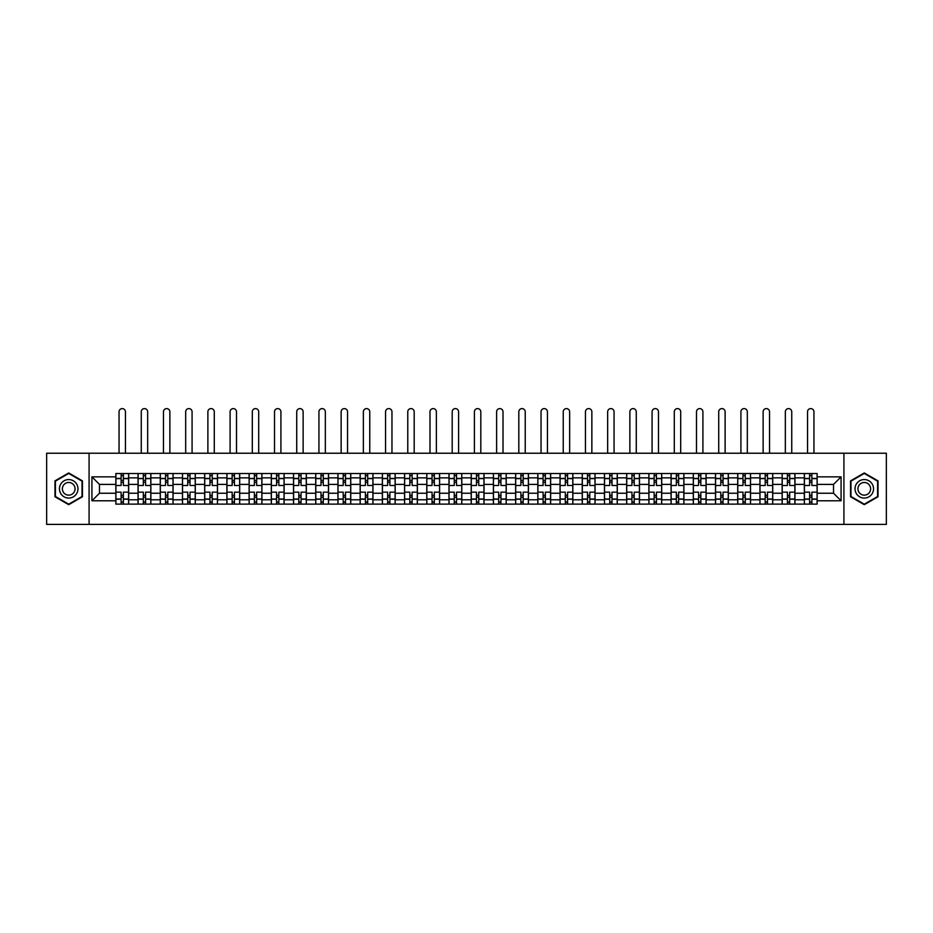 <?xml version="1.0" encoding="UTF-8"?>
<svg xmlns="http://www.w3.org/2000/svg" width="933" height="933" viewBox="0 0 933 933"><rect width="100%" height="100%" fill="white"/><g stroke="black" fill="none" stroke-linecap="round" stroke-linejoin="round"><path stroke-width="1.4" d="M843.922 524.404L886.35 524.404L886.35 453.228L46.65 453.228L46.65 524.404L843.922 524.404L843.922 453.228M138.049 504.123L138.049 477.859L128.661 477.859L128.661 504.123M128.661 477.859L128.661 473.509M138.049 477.859L138.049 473.509M150.866 473.509L150.866 504.123M160.266 504.123L160.266 473.509M173.072 473.509L173.072 504.123M182.471 504.123L182.471 473.509M195.289 473.509L195.289 504.123M204.677 504.123L204.677 473.509M217.494 473.509L217.494 504.123M226.894 504.123L226.894 473.509M239.699 473.509L239.699 504.123M249.099 504.123L249.099 473.509M261.916 473.509L261.916 504.123M271.305 504.123L271.305 473.509M284.122 473.509L284.122 504.123M293.522 504.123L293.522 473.509M306.339 473.509L306.339 504.123M315.727 504.123L315.727 473.509M328.544 473.509L328.544 504.123M337.944 504.123L337.944 473.509M350.75 473.509L350.75 504.123M360.15 504.123L360.15 473.509M372.967 473.509L372.967 504.123M382.355 504.123L382.355 473.509M395.172 473.509L395.172 504.123M404.572 504.123L404.572 473.509M417.378 473.509L417.378 504.123M426.778 504.123L426.778 473.509M439.595 473.509L439.595 504.123M448.983 504.123L448.983 473.509M461.8 473.509L461.8 504.123M471.2 504.123L471.2 473.509M484.017 473.509L484.017 504.123M493.405 504.123L493.405 473.509M506.222 473.509L506.222 504.123M515.622 504.123L515.622 473.509M528.428 473.509L528.428 504.123M537.828 504.123L537.828 473.509M550.645 473.509L550.645 504.123M560.033 504.123L560.033 473.509M572.85 473.509L572.85 504.123M582.25 504.123L582.25 473.509M595.056 473.509L595.056 504.123M604.456 504.123L604.456 473.509M617.273 473.509L617.273 504.123M626.661 504.123L626.661 473.509M639.478 473.509L639.478 504.123M648.878 504.123L648.878 473.509M661.695 473.509L661.695 504.123M671.084 504.123L671.084 473.509M683.901 473.509L683.901 504.123M693.301 504.123L693.301 473.509M706.106 473.509L706.106 504.123M715.506 504.123L715.506 473.509M728.323 473.509L728.323 504.123M737.711 504.123L737.711 473.509M750.529 473.509L750.529 504.123M759.928 504.123L759.928 473.509M772.734 473.509L772.734 504.123M782.134 504.123L782.134 473.509M794.951 473.509L794.951 504.123M804.339 504.123L804.339 473.509M804.339 493.23L794.951 493.23M782.134 493.23L772.734 493.23M759.928 493.23L750.529 493.23M737.711 493.23L728.323 493.23M715.506 493.23L706.106 493.23M693.301 493.23L683.901 493.23M671.084 493.23L661.695 493.23M648.878 493.23L639.478 493.23M626.661 493.23L617.273 493.23M604.456 493.23L595.056 493.23M582.25 493.23L572.85 493.23M560.033 493.23L550.645 493.23M537.828 493.23L528.428 493.23M515.622 493.23L506.222 493.23M493.405 493.23L484.017 493.23M471.2 493.23L461.8 493.23M448.983 493.23L439.595 493.23M426.778 493.23L417.378 493.23M404.572 493.23L395.172 493.23M382.355 493.23L372.967 493.23M360.15 493.23L350.75 493.23M337.944 493.23L328.544 493.23M315.727 493.23L306.339 493.23M293.522 493.23L284.122 493.23M271.305 493.23L261.916 493.23M249.099 493.23L239.699 493.23M226.894 493.23L217.494 493.23M204.677 493.23L195.289 493.23M182.471 493.23L173.072 493.23M160.266 493.23L150.866 493.23M138.049 493.23L128.661 493.23M804.339 484.402L794.951 484.402M782.134 484.402L772.734 484.402M759.928 484.402L750.529 484.402M737.711 484.402L728.323 484.402M715.506 484.402L706.106 484.402M693.301 484.402L683.901 484.402M671.084 484.402L661.695 484.402M648.878 484.402L639.478 484.402M626.661 484.402L617.273 484.402M604.456 484.402L595.056 484.402M582.25 484.402L572.85 484.402M560.033 484.402L550.645 484.402M537.828 484.402L528.428 484.402M515.622 484.402L506.222 484.402M493.405 484.402L484.017 484.402M471.2 484.402L461.8 484.402M448.983 484.402L439.595 484.402M426.778 484.402L417.378 484.402M404.572 484.402L395.172 484.402M382.355 484.402L372.967 484.402M360.15 484.402L350.75 484.402M337.944 484.402L328.544 484.402M315.727 484.402L306.339 484.402M293.522 484.402L284.122 484.402M271.305 484.402L261.916 484.402M249.099 484.402L239.699 484.402M226.894 484.402L217.494 484.402M204.677 484.402L195.289 484.402M182.471 484.402L173.072 484.402M160.266 484.402L150.866 484.402M138.049 484.402L128.661 484.402M99.469 493.23L115.844 493.23L115.844 484.402L99.469 484.402L99.469 493.23L91.924 500.776L91.924 476.856L115.844 476.856L115.844 484.402M817.156 484.402L817.156 493.23L833.531 493.23L833.531 484.402L817.156 484.402L817.156 473.509L115.844 473.509L115.844 476.856M817.156 476.856L841.076 476.856L841.076 500.776L817.156 500.776L817.156 493.23M115.844 493.23L115.844 504.123L817.156 504.123L817.156 500.776M115.844 500.776L91.924 500.776M89.078 524.404L89.078 453.228M82.454 480.88L68.715 472.949L54.977 480.88L54.977 496.753L68.715 504.683L82.454 496.753L82.454 480.88M878.023 480.88L864.285 472.949L850.546 480.88L850.546 496.753L864.285 504.683L878.023 496.753L878.023 480.88M123.389 501.989L121.115 501.989M121.115 475.643L123.389 475.643M145.595 501.989L143.32 501.989M143.32 475.643L145.595 475.643M167.812 501.989L165.526 501.989M165.526 475.643L167.812 475.643M190.017 501.989L187.743 501.989M187.743 475.643L190.017 475.643M212.223 501.989L209.948 501.989M209.948 475.643L212.223 475.643M234.44 501.989L232.154 501.989M232.154 475.643L234.44 475.643M256.645 501.989L254.371 501.989M254.371 475.643L256.645 475.643M278.85 501.989L276.576 501.989M276.576 475.643L278.85 475.643M301.067 501.989L298.793 501.989M298.793 475.643L301.067 475.643M323.273 501.989L320.999 501.989M320.999 475.643L323.273 475.643M345.49 501.989L343.204 501.989M343.204 475.643L345.49 475.643M367.695 501.989L365.421 501.989M365.421 475.643L367.695 475.643M389.901 501.989L387.627 501.989M387.627 475.643L389.901 475.643M412.118 501.989L409.832 501.989M409.832 475.643L412.118 475.643M434.323 501.989L432.049 501.989M432.049 475.643L434.323 475.643M456.529 501.989L454.254 501.989M454.254 475.643L456.529 475.643M478.746 501.989L476.471 501.989M476.471 475.643L478.746 475.643M500.951 501.989L498.677 501.989M498.677 475.643L500.951 475.643M523.168 501.989L520.882 501.989M520.882 475.643L523.168 475.643M545.373 501.989L543.099 501.989M543.099 475.643L545.373 475.643M567.579 501.989L565.305 501.989M565.305 475.643L567.579 475.643M589.796 501.989L587.51 501.989M587.51 475.643L589.796 475.643M612.001 501.989L609.727 501.989M609.727 475.643L612.001 475.643M634.207 501.989L631.933 501.989M631.933 475.643L634.207 475.643M656.424 501.989L654.15 501.989M654.15 475.643L656.424 475.643M678.629 501.989L676.355 501.989M676.355 475.643L678.629 475.643M700.846 501.989L698.56 501.989M698.56 475.643L700.846 475.643M723.052 501.989L720.777 501.989M720.777 475.643L723.052 475.643M745.257 501.989L742.983 501.989M742.983 475.643L745.257 475.643M767.474 501.989L765.188 501.989M765.188 475.643L767.474 475.643M789.68 501.989L787.405 501.989M787.405 475.643L789.68 475.643M811.885 501.989L809.611 501.989M809.611 475.643L811.885 475.643M91.924 476.856L99.469 484.402M833.531 493.23L841.076 500.776M833.531 484.402L841.076 476.856M128.579 504.123L128.579 485.475L123.389 485.475L123.389 473.509M121.115 473.509L121.115 485.475L115.914 485.475L115.914 473.509M125.454 453.228L125.454 411.791A3.207 3.207 0 0 0 122.246 408.596A3.207 3.207 0 0 0 119.051 411.791L119.051 453.228M128.579 485.475L128.579 473.509M115.914 504.123L115.914 492.158L121.115 492.158L121.115 504.123M123.389 504.123L123.389 492.158L128.579 492.158M121.115 482.338L123.389 482.338M115.914 492.158L115.914 485.475M123.389 495.295L121.115 495.295M123.389 502.269L121.115 502.269M121.115 497.149L123.389 497.149M123.389 480.483L121.115 480.483M121.115 475.364L123.389 475.364M60.703 493.44A9.248 9.248 0 0 0 73.345 496.834A9.248 9.248 0 0 0 76.728 484.192A9.248 9.248 0 0 0 64.085 480.798A9.248 9.248 0 0 0 60.703 493.44M63.234 491.983A6.333 6.333 0 0 0 71.888 494.303A6.333 6.333 0 0 0 74.208 485.65A6.333 6.333 0 0 0 65.555 483.329A6.333 6.333 0 0 0 63.234 491.983M68.715 473.451L82.034 481.136L82.034 496.508L68.715 504.193L55.409 496.508L55.409 481.136L68.715 473.451M856.272 493.44A9.248 9.248 0 0 0 868.915 496.834A9.248 9.248 0 0 0 872.297 484.192A9.248 9.248 0 0 0 859.655 480.798A9.248 9.248 0 0 0 856.272 493.44M858.792 491.983A6.333 6.333 0 0 0 867.445 494.303A6.333 6.333 0 0 0 869.766 485.65A6.333 6.333 0 0 0 861.112 483.329A6.333 6.333 0 0 0 858.792 491.983M864.285 473.451L877.591 481.136L877.591 496.508L864.285 504.193L850.966 496.508L850.966 481.136L864.285 473.451M150.796 504.123L150.796 485.475L145.595 485.475L145.595 473.509M143.32 473.509L143.32 485.475L138.119 485.475L138.119 473.509M147.659 453.228L147.659 411.791A3.207 3.207 0 0 0 144.463 408.596A3.207 3.207 0 0 0 141.256 411.791L141.256 453.228M150.796 485.475L150.796 473.509M138.119 504.123L138.119 492.158L143.32 492.158L143.32 504.123M145.595 504.123L145.595 492.158L150.796 492.158M143.32 482.338L145.595 482.338M138.119 492.158L138.119 485.475M145.595 495.295L143.32 495.295M145.595 502.269L143.32 502.269M143.32 497.149L145.595 497.149M145.595 480.483L143.32 480.483M143.32 475.364L145.595 475.364M173.002 504.123L173.002 485.475L167.812 485.475L167.812 473.509M165.526 473.509L165.526 485.475L160.336 485.475L160.336 473.509M169.876 453.228L169.876 411.791A3.207 3.207 0 0 0 166.669 408.596A3.207 3.207 0 0 0 163.462 411.791L163.462 453.228M173.002 485.475L173.002 473.509M160.336 504.123L160.336 492.158L165.526 492.158L165.526 504.123M167.812 504.123L167.812 492.158L173.002 492.158M165.526 482.338L167.812 482.338M160.336 492.158L160.336 485.475M167.812 495.295L165.526 495.295M167.812 502.269L165.526 502.269M165.526 497.149L167.812 497.149M167.812 480.483L165.526 480.483M165.526 475.364L167.812 475.364M195.219 504.123L195.219 485.475L190.017 485.475L190.017 473.509M187.743 473.509L187.743 485.475L182.541 485.475L182.541 473.509M192.081 453.228L192.081 411.791A3.207 3.207 0 0 0 188.874 408.596A3.207 3.207 0 0 0 185.679 411.791L185.679 453.228M195.219 485.475L195.219 473.509M182.541 504.123L182.541 492.158L187.743 492.158L187.743 504.123M190.017 504.123L190.017 492.158L195.219 492.158M187.743 482.338L190.017 482.338M182.541 492.158L182.541 485.475M190.017 495.295L187.743 495.295M190.017 502.269L187.743 502.269M187.743 497.149L190.017 497.149M190.017 480.483L187.743 480.483M187.743 475.364L190.017 475.364M217.424 504.123L217.424 485.475L212.223 485.475L212.223 473.509M209.948 473.509L209.948 485.475L204.747 485.475L204.747 473.509M214.287 453.228L214.287 411.791A3.207 3.207 0 0 0 211.091 408.596A3.207 3.207 0 0 0 207.884 411.791L207.884 453.228M217.424 485.475L217.424 473.509M204.747 504.123L204.747 492.158L209.948 492.158L209.948 504.123M212.223 504.123L212.223 492.158L217.424 492.158M209.948 482.338L212.223 482.338M204.747 492.158L204.747 485.475M212.223 495.295L209.948 495.295M212.223 502.269L209.948 502.269M209.948 497.149L212.223 497.149M212.223 480.483L209.948 480.483M209.948 475.364L212.223 475.364M239.629 504.123L239.629 485.475L234.44 485.475L234.44 473.509M232.154 473.509L232.154 485.475L226.964 485.475L226.964 473.509M236.504 453.228L236.504 411.791A3.207 3.207 0 0 0 233.297 408.596A3.207 3.207 0 0 0 230.089 411.791L230.089 453.228M239.629 485.475L239.629 473.509M226.964 504.123L226.964 492.158L232.154 492.158L232.154 504.123M234.44 504.123L234.44 492.158L239.629 492.158M232.154 482.338L234.44 482.338M226.964 492.158L226.964 485.475M234.44 495.295L232.154 495.295M234.44 502.269L232.154 502.269M232.154 497.149L234.44 497.149M234.44 480.483L232.154 480.483M232.154 475.364L234.44 475.364M261.846 504.123L261.846 485.475L256.645 485.475L256.645 473.509M254.371 473.509L254.371 485.475L249.169 485.475L249.169 473.509M258.709 453.228L258.709 411.791A3.207 3.207 0 0 0 255.502 408.596A3.207 3.207 0 0 0 252.307 411.791L252.307 453.228M261.846 485.475L261.846 473.509M249.169 504.123L249.169 492.158L254.371 492.158L254.371 504.123M256.645 504.123L256.645 492.158L261.846 492.158M254.371 482.338L256.645 482.338M249.169 492.158L249.169 485.475M256.645 495.295L254.371 495.295M256.645 502.269L254.371 502.269M254.371 497.149L256.645 497.149M256.645 480.483L254.371 480.483M254.371 475.364L256.645 475.364M284.052 504.123L284.052 485.475L278.85 485.475L278.85 473.509M276.576 473.509L276.576 485.475L271.386 485.475L271.386 473.509M280.915 453.228L280.915 411.791A3.207 3.207 0 0 0 277.719 408.596A3.207 3.207 0 0 0 274.512 411.791L274.512 453.228M284.052 485.475L284.052 473.509M271.386 504.123L271.386 492.158L276.576 492.158L276.576 504.123M278.85 504.123L278.85 492.158L284.052 492.158M276.576 482.338L278.85 482.338M271.386 492.158L271.386 485.475M278.85 495.295L276.576 495.295M278.85 502.269L276.576 502.269M276.576 497.149L278.85 497.149M278.85 480.483L276.576 480.483M276.576 475.364L278.85 475.364M306.257 504.123L306.257 485.475L301.067 485.475L301.067 473.509M298.793 473.509L298.793 485.475L293.592 485.475L293.592 473.509M303.132 453.228L303.132 411.791A3.207 3.207 0 0 0 299.925 408.596A3.207 3.207 0 0 0 296.729 411.791L296.729 453.228M306.257 485.475L306.257 473.509M293.592 504.123L293.592 492.158L298.793 492.158L298.793 504.123M301.067 504.123L301.067 492.158L306.257 492.158M298.793 482.338L301.067 482.338M293.592 492.158L293.592 485.475M301.067 495.295L298.793 495.295M301.067 502.269L298.793 502.269M298.793 497.149L301.067 497.149M301.067 480.483L298.793 480.483M298.793 475.364L301.067 475.364M328.474 504.123L328.474 485.475L323.273 485.475L323.273 473.509M320.999 473.509L320.999 485.475L315.797 485.475L315.797 473.509M325.337 453.228L325.337 411.791A3.207 3.207 0 0 0 322.142 408.596A3.207 3.207 0 0 0 318.934 411.791L318.934 453.228M328.474 485.475L328.474 473.509M315.797 504.123L315.797 492.158L320.999 492.158L320.999 504.123M323.273 504.123L323.273 492.158L328.474 492.158M320.999 482.338L323.273 482.338M315.797 492.158L315.797 485.475M323.273 495.295L320.999 495.295M323.273 502.269L320.999 502.269M320.999 497.149L323.273 497.149M323.273 480.483L320.999 480.483M320.999 475.364L323.273 475.364M350.68 504.123L350.68 485.475L345.49 485.475L345.49 473.509M343.204 473.509L343.204 485.475L338.014 485.475L338.014 473.509M347.554 453.228L347.554 411.791A3.207 3.207 0 0 0 344.347 408.596A3.207 3.207 0 0 0 341.14 411.791L341.14 453.228M350.68 485.475L350.68 473.509M338.014 504.123L338.014 492.158L343.204 492.158L343.204 504.123M345.49 504.123L345.49 492.158L350.68 492.158M343.204 482.338L345.49 482.338M338.014 492.158L338.014 485.475M345.49 495.295L343.204 495.295M345.49 502.269L343.204 502.269M343.204 497.149L345.49 497.149M345.49 480.483L343.204 480.483M343.204 475.364L345.49 475.364M372.897 504.123L372.897 485.475L367.695 485.475L367.695 473.509M365.421 473.509L365.421 485.475L360.22 485.475L360.22 473.509M369.76 453.228L369.76 411.791A3.207 3.207 0 0 0 366.552 408.596A3.207 3.207 0 0 0 363.357 411.791L363.357 453.228M372.897 485.475L372.897 473.509M360.22 504.123L360.22 492.158L365.421 492.158L365.421 504.123M367.695 504.123L367.695 492.158L372.897 492.158M365.421 482.338L367.695 482.338M360.22 492.158L360.22 485.475M367.695 495.295L365.421 495.295M367.695 502.269L365.421 502.269M365.421 497.149L367.695 497.149M367.695 480.483L365.421 480.483M365.421 475.364L367.695 475.364M395.102 504.123L395.102 485.475L389.901 485.475L389.901 473.509M387.627 473.509L387.627 485.475L382.425 485.475L382.425 473.509M391.965 453.228L391.965 411.791A3.207 3.207 0 0 0 388.769 408.596A3.207 3.207 0 0 0 385.562 411.791L385.562 453.228M395.102 485.475L395.102 473.509M382.425 504.123L382.425 492.158L387.627 492.158L387.627 504.123M389.901 504.123L389.901 492.158L395.102 492.158M387.627 482.338L389.901 482.338M382.425 492.158L382.425 485.475M389.901 495.295L387.627 495.295M389.901 502.269L387.627 502.269M387.627 497.149L389.901 497.149M389.901 480.483L387.627 480.483M387.627 475.364L389.901 475.364M417.308 504.123L417.308 485.475L412.118 485.475L412.118 473.509M409.832 473.509L409.832 485.475L404.642 485.475L404.642 473.509M414.182 453.228L414.182 411.791A3.207 3.207 0 0 0 410.975 408.596A3.207 3.207 0 0 0 407.768 411.791L407.768 453.228M417.308 485.475L417.308 473.509M404.642 504.123L404.642 492.158L409.832 492.158L409.832 504.123M412.118 504.123L412.118 492.158L417.308 492.158M409.832 482.338L412.118 482.338M404.642 492.158L404.642 485.475M412.118 495.295L409.832 495.295M412.118 502.269L409.832 502.269M409.832 497.149L412.118 497.149M412.118 480.483L409.832 480.483M409.832 475.364L412.118 475.364M439.525 504.123L439.525 485.475L434.323 485.475L434.323 473.509M432.049 473.509L432.049 485.475L426.848 485.475L426.848 473.509M436.387 453.228L436.387 411.791A3.207 3.207 0 0 0 433.18 408.596A3.207 3.207 0 0 0 429.985 411.791L429.985 453.228M439.525 485.475L439.525 473.509M426.848 504.123L426.848 492.158L432.049 492.158L432.049 504.123M434.323 504.123L434.323 492.158L439.525 492.158M432.049 482.338L434.323 482.338M426.848 492.158L426.848 485.475M434.323 495.295L432.049 495.295M434.323 502.269L432.049 502.269M432.049 497.149L434.323 497.149M434.323 480.483L432.049 480.483M432.049 475.364L434.323 475.364M461.73 504.123L461.73 485.475L456.529 485.475L456.529 473.509M454.254 473.509L454.254 485.475L449.065 485.475L449.065 473.509M458.593 453.228L458.593 411.791A3.207 3.207 0 0 0 455.397 408.596A3.207 3.207 0 0 0 452.19 411.791L452.19 453.228M461.73 485.475L461.73 473.509M449.065 504.123L449.065 492.158L454.254 492.158L454.254 504.123M456.529 504.123L456.529 492.158L461.73 492.158M454.254 482.338L456.529 482.338M449.065 492.158L449.065 485.475M456.529 495.295L454.254 495.295M456.529 502.269L454.254 502.269M454.254 497.149L456.529 497.149M456.529 480.483L454.254 480.483M454.254 475.364L456.529 475.364M483.935 504.123L483.935 485.475L478.746 485.475L478.746 473.509M476.471 473.509L476.471 485.475L471.27 485.475L471.27 473.509M480.81 453.228L480.81 411.791A3.207 3.207 0 0 0 477.603 408.596A3.207 3.207 0 0 0 474.407 411.791L474.407 453.228M483.935 485.475L483.935 473.509M471.27 504.123L471.27 492.158L476.471 492.158L476.471 504.123M478.746 504.123L478.746 492.158L483.935 492.158M476.471 482.338L478.746 482.338M471.27 492.158L471.27 485.475M478.746 495.295L476.471 495.295M478.746 502.269L476.471 502.269M476.471 497.149L478.746 497.149M478.746 480.483L476.471 480.483M476.471 475.364L478.746 475.364M506.153 504.123L506.153 485.475L500.951 485.475L500.951 473.509M498.677 473.509L498.677 485.475L493.475 485.475L493.475 473.509M503.015 453.228L503.015 411.791A3.207 3.207 0 0 0 499.82 408.596A3.207 3.207 0 0 0 496.613 411.791L496.613 453.228M506.153 485.475L506.153 473.509M493.475 504.123L493.475 492.158L498.677 492.158L498.677 504.123M500.951 504.123L500.951 492.158L506.153 492.158M498.677 482.338L500.951 482.338M493.475 492.158L493.475 485.475M500.951 495.295L498.677 495.295M500.951 502.269L498.677 502.269M498.677 497.149L500.951 497.149M500.951 480.483L498.677 480.483M498.677 475.364L500.951 475.364M528.358 504.123L528.358 485.475L523.168 485.475L523.168 473.509M520.882 473.509L520.882 485.475L515.692 485.475L515.692 473.509M525.232 453.228L525.232 411.791A3.207 3.207 0 0 0 522.025 408.596A3.207 3.207 0 0 0 518.818 411.791L518.818 453.228M528.358 485.475L528.358 473.509M515.692 504.123L515.692 492.158L520.882 492.158L520.882 504.123M523.168 504.123L523.168 492.158L528.358 492.158M520.882 482.338L523.168 482.338M515.692 492.158L515.692 485.475M523.168 495.295L520.882 495.295M523.168 502.269L520.882 502.269M520.882 497.149L523.168 497.149M523.168 480.483L520.882 480.483M520.882 475.364L523.168 475.364M550.575 504.123L550.575 485.475L545.373 485.475L545.373 473.509M543.099 473.509L543.099 485.475L537.898 485.475L537.898 473.509M547.438 453.228L547.438 411.791A3.207 3.207 0 0 0 544.231 408.596A3.207 3.207 0 0 0 541.035 411.791L541.035 453.228M550.575 485.475L550.575 473.509M537.898 504.123L537.898 492.158L543.099 492.158L543.099 504.123M545.373 504.123L545.373 492.158L550.575 492.158M543.099 482.338L545.373 482.338M537.898 492.158L537.898 485.475M545.373 495.295L543.099 495.295M545.373 502.269L543.099 502.269M543.099 497.149L545.373 497.149M545.373 480.483L543.099 480.483M543.099 475.364L545.373 475.364M572.78 504.123L572.78 485.475L567.579 485.475L567.579 473.509M565.305 473.509L565.305 485.475L560.103 485.475L560.103 473.509M569.643 453.228L569.643 411.791A3.207 3.207 0 0 0 566.448 408.596A3.207 3.207 0 0 0 563.24 411.791L563.24 453.228M572.78 485.475L572.78 473.509M560.103 504.123L560.103 492.158L565.305 492.158L565.305 504.123M567.579 504.123L567.579 492.158L572.78 492.158M565.305 482.338L567.579 482.338M560.103 492.158L560.103 485.475M567.579 495.295L565.305 495.295M567.579 502.269L565.305 502.269M565.305 497.149L567.579 497.149M567.579 480.483L565.305 480.483M565.305 475.364L567.579 475.364M594.986 504.123L594.986 485.475L589.796 485.475L589.796 473.509M587.51 473.509L587.51 485.475L582.32 485.475L582.32 473.509M591.86 453.228L591.86 411.791A3.207 3.207 0 0 0 588.653 408.596A3.207 3.207 0 0 0 585.446 411.791L585.446 453.228M594.986 485.475L594.986 473.509M582.32 504.123L582.32 492.158L587.51 492.158L587.51 504.123M589.796 504.123L589.796 492.158L594.986 492.158M587.51 482.338L589.796 482.338M582.32 492.158L582.32 485.475M589.796 495.295L587.51 495.295M589.796 502.269L587.51 502.269M587.51 497.149L589.796 497.149M589.796 480.483L587.51 480.483M587.51 475.364L589.796 475.364M617.203 504.123L617.203 485.475L612.001 485.475L612.001 473.509M609.727 473.509L609.727 485.475L604.526 485.475L604.526 473.509M614.066 453.228L614.066 411.791A3.207 3.207 0 0 0 610.858 408.596A3.207 3.207 0 0 0 607.663 411.791L607.663 453.228M617.203 485.475L617.203 473.509M604.526 504.123L604.526 492.158L609.727 492.158L609.727 504.123M612.001 504.123L612.001 492.158L617.203 492.158M609.727 482.338L612.001 482.338M604.526 492.158L604.526 485.475M612.001 495.295L609.727 495.295M612.001 502.269L609.727 502.269M609.727 497.149L612.001 497.149M612.001 480.483L609.727 480.483M609.727 475.364L612.001 475.364M639.408 504.123L639.408 485.475L634.207 485.475L634.207 473.509M631.933 473.509L631.933 485.475L626.743 485.475L626.743 473.509M636.271 453.228L636.271 411.791A3.207 3.207 0 0 0 633.075 408.596A3.207 3.207 0 0 0 629.868 411.791L629.868 453.228M639.408 485.475L639.408 473.509M626.743 504.123L626.743 492.158L631.933 492.158L631.933 504.123M634.207 504.123L634.207 492.158L639.408 492.158M631.933 482.338L634.207 482.338M626.743 492.158L626.743 485.475M634.207 495.295L631.933 495.295M634.207 502.269L631.933 502.269M631.933 497.149L634.207 497.149M634.207 480.483L631.933 480.483M631.933 475.364L634.207 475.364M661.614 504.123L661.614 485.475L656.424 485.475L656.424 473.509M654.15 473.509L654.15 485.475L648.948 485.475L648.948 473.509M658.488 453.228L658.488 411.791A3.207 3.207 0 0 0 655.281 408.596A3.207 3.207 0 0 0 652.085 411.791L652.085 453.228M661.614 485.475L661.614 473.509M648.948 504.123L648.948 492.158L654.15 492.158L654.15 504.123M656.424 504.123L656.424 492.158L661.614 492.158M654.15 482.338L656.424 482.338M648.948 492.158L648.948 485.475M656.424 495.295L654.15 495.295M656.424 502.269L654.15 502.269M654.15 497.149L656.424 497.149M656.424 480.483L654.15 480.483M654.15 475.364L656.424 475.364M683.831 504.123L683.831 485.475L678.629 485.475L678.629 473.509M676.355 473.509L676.355 485.475L671.154 485.475L671.154 473.509M680.693 453.228L680.693 411.791A3.207 3.207 0 0 0 677.498 408.596A3.207 3.207 0 0 0 674.291 411.791L674.291 453.228M683.831 485.475L683.831 473.509M671.154 504.123L671.154 492.158L676.355 492.158L676.355 504.123M678.629 504.123L678.629 492.158L683.831 492.158M676.355 482.338L678.629 482.338M671.154 492.158L671.154 485.475M678.629 495.295L676.355 495.295M678.629 502.269L676.355 502.269M676.355 497.149L678.629 497.149M678.629 480.483L676.355 480.483M676.355 475.364L678.629 475.364M706.036 504.123L706.036 485.475L700.846 485.475L700.846 473.509M698.56 473.509L698.56 485.475L693.371 485.475L693.371 473.509M702.911 453.228L702.911 411.791A3.207 3.207 0 0 0 699.703 408.596A3.207 3.207 0 0 0 696.496 411.791L696.496 453.228M706.036 485.475L706.036 473.509M693.371 504.123L693.371 492.158L698.56 492.158L698.56 504.123M700.846 504.123L700.846 492.158L706.036 492.158M698.56 482.338L700.846 482.338M693.371 492.158L693.371 485.475M700.846 495.295L698.56 495.295M700.846 502.269L698.56 502.269M698.56 497.149L700.846 497.149M700.846 480.483L698.56 480.483M698.56 475.364L700.846 475.364M728.253 504.123L728.253 485.475L723.052 485.475L723.052 473.509M720.777 473.509L720.777 485.475L715.576 485.475L715.576 473.509M725.116 453.228L725.116 411.791A3.207 3.207 0 0 0 721.909 408.596A3.207 3.207 0 0 0 718.713 411.791L718.713 453.228M728.253 485.475L728.253 473.509M715.576 504.123L715.576 492.158L720.777 492.158L720.777 504.123M723.052 504.123L723.052 492.158L728.253 492.158M720.777 482.338L723.052 482.338M715.576 492.158L715.576 485.475M723.052 495.295L720.777 495.295M723.052 502.269L720.777 502.269M720.777 497.149L723.052 497.149M723.052 480.483L720.777 480.483M720.777 475.364L723.052 475.364M750.459 504.123L750.459 485.475L745.257 485.475L745.257 473.509M742.983 473.509L742.983 485.475L737.781 485.475L737.781 473.509M747.321 453.228L747.321 411.791A3.207 3.207 0 0 0 744.126 408.596A3.207 3.207 0 0 0 740.919 411.791L740.919 453.228M750.459 485.475L750.459 473.509M737.781 504.123L737.781 492.158L742.983 492.158L742.983 504.123M745.257 504.123L745.257 492.158L750.459 492.158M742.983 482.338L745.257 482.338M737.781 492.158L737.781 485.475M745.257 495.295L742.983 495.295M745.257 502.269L742.983 502.269M742.983 497.149L745.257 497.149M745.257 480.483L742.983 480.483M742.983 475.364L745.257 475.364M772.664 504.123L772.664 485.475L767.474 485.475L767.474 473.509M765.188 473.509L765.188 485.475L759.998 485.475L759.998 473.509M769.538 453.228L769.538 411.791A3.207 3.207 0 0 0 766.331 408.596A3.207 3.207 0 0 0 763.124 411.791L763.124 453.228M772.664 485.475L772.664 473.509M759.998 504.123L759.998 492.158L765.188 492.158L765.188 504.123M767.474 504.123L767.474 492.158L772.664 492.158M765.188 482.338L767.474 482.338M759.998 492.158L759.998 485.475M767.474 495.295L765.188 495.295M767.474 502.269L765.188 502.269M765.188 497.149L767.474 497.149M767.474 480.483L765.188 480.483M765.188 475.364L767.474 475.364M794.881 504.123L794.881 485.475L789.68 485.475L789.68 473.509M787.405 473.509L787.405 485.475L782.204 485.475L782.204 473.509M791.744 453.228L791.744 411.791A3.207 3.207 0 0 0 788.537 408.596A3.207 3.207 0 0 0 785.341 411.791L785.341 453.228M794.881 485.475L794.881 473.509M782.204 504.123L782.204 492.158L787.405 492.158L787.405 504.123M789.68 504.123L789.68 492.158L794.881 492.158M787.405 482.338L789.68 482.338M782.204 492.158L782.204 485.475M789.68 495.295L787.405 495.295M789.68 502.269L787.405 502.269M787.405 497.149L789.68 497.149M789.68 480.483L787.405 480.483M787.405 475.364L789.68 475.364M817.086 504.123L817.086 485.475L811.885 485.475L811.885 473.509M809.611 473.509L809.611 485.475L804.421 485.475L804.421 473.509M813.949 453.228L813.949 411.791A3.207 3.207 0 0 0 810.754 408.596A3.207 3.207 0 0 0 807.546 411.791L807.546 453.228M817.086 485.475L817.086 473.509M804.421 504.123L804.421 492.158L809.611 492.158L809.611 504.123M811.885 504.123L811.885 492.158L817.086 492.158M809.611 482.338L811.885 482.338M804.421 492.158L804.421 485.475M811.885 495.295L809.611 495.295M811.885 502.269L809.611 502.269M809.611 497.149L811.885 497.149M811.885 480.483L809.611 480.483M809.611 475.364L811.885 475.364M782.134 477.859L772.734 477.859M759.928 477.859L750.529 477.859M737.711 477.859L728.323 477.859M715.506 477.859L706.106 477.859M693.301 477.859L683.901 477.859M671.084 477.859L661.695 477.859M648.878 477.859L639.478 477.859M626.661 477.859L617.273 477.859M604.456 477.859L595.056 477.859M582.25 477.859L572.85 477.859M560.033 477.859L550.645 477.859M537.828 477.859L528.428 477.859M515.622 477.859L506.222 477.859M493.405 477.859L484.017 477.859M471.2 477.859L461.8 477.859M448.983 477.859L439.595 477.859M426.778 477.859L417.378 477.859M404.572 477.859L395.172 477.859M382.355 477.859L372.967 477.859M360.15 477.859L350.75 477.859M337.944 477.859L328.544 477.859M315.727 477.859L306.339 477.859M293.522 477.859L284.122 477.859M271.305 477.859L261.916 477.859M249.099 477.859L239.699 477.859M226.894 477.859L217.494 477.859M204.677 477.859L195.289 477.859M182.471 477.859L173.072 477.859M160.266 477.859L150.866 477.859M804.339 477.859L794.951 477.859M782.134 499.785L772.734 499.785M759.928 499.785L750.529 499.785M737.711 499.785L728.323 499.785M715.506 499.785L706.106 499.785M693.301 499.785L683.901 499.785M671.084 499.785L661.695 499.785M648.878 499.785L639.478 499.785M626.661 499.785L617.273 499.785M604.456 499.785L595.056 499.785M582.25 499.785L572.85 499.785M560.033 499.785L550.645 499.785M537.828 499.785L528.428 499.785M515.622 499.785L506.222 499.785M493.405 499.785L484.017 499.785M471.2 499.785L461.8 499.785M448.983 499.785L439.595 499.785M426.778 499.785L417.378 499.785M404.572 499.785L395.172 499.785M382.355 499.785L372.967 499.785M360.15 499.785L350.75 499.785M337.944 499.785L328.544 499.785M315.727 499.785L306.339 499.785M293.522 499.785L284.122 499.785M271.305 499.785L261.916 499.785M249.099 499.785L239.699 499.785M226.894 499.785L217.494 499.785M204.677 499.785L195.289 499.785M182.471 499.785L173.072 499.785M160.266 499.785L150.866 499.785M138.049 499.785L128.661 499.785M804.339 499.785L794.951 499.785M128.579 478.419L123.389 478.419M121.115 478.419L115.914 478.419M121.115 478.617L115.914 478.617M121.115 499.015L115.914 499.015M121.115 499.213L115.914 499.213M128.579 499.213L123.389 499.213M128.579 478.617L123.389 478.617M128.579 499.015L123.389 499.015M150.796 478.419L145.595 478.419M143.32 478.419L138.119 478.419M143.32 478.617L138.119 478.617M143.32 499.015L138.119 499.015M143.32 499.213L138.119 499.213M150.796 499.213L145.595 499.213M150.796 478.617L145.595 478.617M150.796 499.015L145.595 499.015M173.002 478.419L167.812 478.419M165.526 478.419L160.336 478.419M165.526 478.617L160.336 478.617M165.526 499.015L160.336 499.015M165.526 499.213L160.336 499.213M173.002 499.213L167.812 499.213M173.002 478.617L167.812 478.617M173.002 499.015L167.812 499.015M195.219 478.419L190.017 478.419M187.743 478.419L182.541 478.419M187.743 478.617L182.541 478.617M187.743 499.015L182.541 499.015M187.743 499.213L182.541 499.213M195.219 499.213L190.017 499.213M195.219 478.617L190.017 478.617M195.219 499.015L190.017 499.015M217.424 478.419L212.223 478.419M209.948 478.419L204.747 478.419M209.948 478.617L204.747 478.617M209.948 499.015L204.747 499.015M209.948 499.213L204.747 499.213M217.424 499.213L212.223 499.213M217.424 478.617L212.223 478.617M217.424 499.015L212.223 499.015M239.629 478.419L234.44 478.419M232.154 478.419L226.964 478.419M232.154 478.617L226.964 478.617M232.154 499.015L226.964 499.015M232.154 499.213L226.964 499.213M239.629 499.213L234.44 499.213M239.629 478.617L234.44 478.617M239.629 499.015L234.44 499.015M261.846 478.419L256.645 478.419M254.371 478.419L249.169 478.419M254.371 478.617L249.169 478.617M254.371 499.015L249.169 499.015M254.371 499.213L249.169 499.213M261.846 499.213L256.645 499.213M261.846 478.617L256.645 478.617M261.846 499.015L256.645 499.015M284.052 478.419L278.85 478.419M276.576 478.419L271.386 478.419M276.576 478.617L271.386 478.617M276.576 499.015L271.386 499.015M276.576 499.213L271.386 499.213M284.052 499.213L278.85 499.213M284.052 478.617L278.85 478.617M284.052 499.015L278.85 499.015M306.257 478.419L301.067 478.419M298.793 478.419L293.592 478.419M298.793 478.617L293.592 478.617M298.793 499.015L293.592 499.015M298.793 499.213L293.592 499.213M306.257 499.213L301.067 499.213M306.257 478.617L301.067 478.617M306.257 499.015L301.067 499.015M328.474 478.419L323.273 478.419M320.999 478.419L315.797 478.419M320.999 478.617L315.797 478.617M320.999 499.015L315.797 499.015M320.999 499.213L315.797 499.213M328.474 499.213L323.273 499.213M328.474 478.617L323.273 478.617M328.474 499.015L323.273 499.015M350.68 478.419L345.49 478.419M343.204 478.419L338.014 478.419M343.204 478.617L338.014 478.617M343.204 499.015L338.014 499.015M343.204 499.213L338.014 499.213M350.68 499.213L345.49 499.213M350.68 478.617L345.49 478.617M350.68 499.015L345.49 499.015M372.897 478.419L367.695 478.419M365.421 478.419L360.22 478.419M365.421 478.617L360.22 478.617M365.421 499.015L360.22 499.015M365.421 499.213L360.22 499.213M372.897 499.213L367.695 499.213M372.897 478.617L367.695 478.617M372.897 499.015L367.695 499.015M395.102 478.419L389.901 478.419M387.627 478.419L382.425 478.419M387.627 478.617L382.425 478.617M387.627 499.015L382.425 499.015M387.627 499.213L382.425 499.213M395.102 499.213L389.901 499.213M395.102 478.617L389.901 478.617M395.102 499.015L389.901 499.015M417.308 478.419L412.118 478.419M409.832 478.419L404.642 478.419M409.832 478.617L404.642 478.617M409.832 499.015L404.642 499.015M409.832 499.213L404.642 499.213M417.308 499.213L412.118 499.213M417.308 478.617L412.118 478.617M417.308 499.015L412.118 499.015M439.525 478.419L434.323 478.419M432.049 478.419L426.848 478.419M432.049 478.617L426.848 478.617M432.049 499.015L426.848 499.015M432.049 499.213L426.848 499.213M439.525 499.213L434.323 499.213M439.525 478.617L434.323 478.617M439.525 499.015L434.323 499.015M461.73 478.419L456.529 478.419M454.254 478.419L449.065 478.419M454.254 478.617L449.065 478.617M454.254 499.015L449.065 499.015M454.254 499.213L449.065 499.213M461.73 499.213L456.529 499.213M461.73 478.617L456.529 478.617M461.73 499.015L456.529 499.015M483.935 478.419L478.746 478.419M476.471 478.419L471.27 478.419M476.471 478.617L471.27 478.617M476.471 499.015L471.27 499.015M476.471 499.213L471.27 499.213M483.935 499.213L478.746 499.213M483.935 478.617L478.746 478.617M483.935 499.015L478.746 499.015M506.153 478.419L500.951 478.419M498.677 478.419L493.475 478.419M498.677 478.617L493.475 478.617M498.677 499.015L493.475 499.015M498.677 499.213L493.475 499.213M506.153 499.213L500.951 499.213M506.153 478.617L500.951 478.617M506.153 499.015L500.951 499.015M528.358 478.419L523.168 478.419M520.882 478.419L515.692 478.419M520.882 478.617L515.692 478.617M520.882 499.015L515.692 499.015M520.882 499.213L515.692 499.213M528.358 499.213L523.168 499.213M528.358 478.617L523.168 478.617M528.358 499.015L523.168 499.015M550.575 478.419L545.373 478.419M543.099 478.419L537.898 478.419M543.099 478.617L537.898 478.617M543.099 499.015L537.898 499.015M543.099 499.213L537.898 499.213M550.575 499.213L545.373 499.213M550.575 478.617L545.373 478.617M550.575 499.015L545.373 499.015M572.78 478.419L567.579 478.419M565.305 478.419L560.103 478.419M565.305 478.617L560.103 478.617M565.305 499.015L560.103 499.015M565.305 499.213L560.103 499.213M572.78 499.213L567.579 499.213M572.78 478.617L567.579 478.617M572.78 499.015L567.579 499.015M594.986 478.419L589.796 478.419M587.51 478.419L582.32 478.419M587.51 478.617L582.32 478.617M587.51 499.015L582.32 499.015M587.51 499.213L582.32 499.213M594.986 499.213L589.796 499.213M594.986 478.617L589.796 478.617M594.986 499.015L589.796 499.015M617.203 478.419L612.001 478.419M609.727 478.419L604.526 478.419M609.727 478.617L604.526 478.617M609.727 499.015L604.526 499.015M609.727 499.213L604.526 499.213M617.203 499.213L612.001 499.213M617.203 478.617L612.001 478.617M617.203 499.015L612.001 499.015M639.408 478.419L634.207 478.419M631.933 478.419L626.743 478.419M631.933 478.617L626.743 478.617M631.933 499.015L626.743 499.015M631.933 499.213L626.743 499.213M639.408 499.213L634.207 499.213M639.408 478.617L634.207 478.617M639.408 499.015L634.207 499.015M661.614 478.419L656.424 478.419M654.15 478.419L648.948 478.419M654.15 478.617L648.948 478.617M654.15 499.015L648.948 499.015M654.15 499.213L648.948 499.213M661.614 499.213L656.424 499.213M661.614 478.617L656.424 478.617M661.614 499.015L656.424 499.015M683.831 478.419L678.629 478.419M676.355 478.419L671.154 478.419M676.355 478.617L671.154 478.617M676.355 499.015L671.154 499.015M676.355 499.213L671.154 499.213M683.831 499.213L678.629 499.213M683.831 478.617L678.629 478.617M683.831 499.015L678.629 499.015M706.036 478.419L700.846 478.419M698.56 478.419L693.371 478.419M698.56 478.617L693.371 478.617M698.56 499.015L693.371 499.015M698.56 499.213L693.371 499.213M706.036 499.213L700.846 499.213M706.036 478.617L700.846 478.617M706.036 499.015L700.846 499.015M728.253 478.419L723.052 478.419M720.777 478.419L715.576 478.419M720.777 478.617L715.576 478.617M720.777 499.015L715.576 499.015M720.777 499.213L715.576 499.213M728.253 499.213L723.052 499.213M728.253 478.617L723.052 478.617M728.253 499.015L723.052 499.015M750.459 478.419L745.257 478.419M742.983 478.419L737.781 478.419M742.983 478.617L737.781 478.617M742.983 499.015L737.781 499.015M742.983 499.213L737.781 499.213M750.459 499.213L745.257 499.213M750.459 478.617L745.257 478.617M750.459 499.015L745.257 499.015M772.664 478.419L767.474 478.419M765.188 478.419L759.998 478.419M765.188 478.617L759.998 478.617M765.188 499.015L759.998 499.015M765.188 499.213L759.998 499.213M772.664 499.213L767.474 499.213M772.664 478.617L767.474 478.617M772.664 499.015L767.474 499.015M794.881 478.419L789.68 478.419M787.405 478.419L782.204 478.419M787.405 478.617L782.204 478.617M787.405 499.015L782.204 499.015M787.405 499.213L782.204 499.213M794.881 499.213L789.68 499.213M794.881 478.617L789.68 478.617M794.881 499.015L789.68 499.015M817.086 478.419L811.885 478.419M809.611 478.419L804.421 478.419M809.611 478.617L804.421 478.617M809.611 499.015L804.421 499.015M809.611 499.213L804.421 499.213M817.086 499.213L811.885 499.213M817.086 478.617L811.885 478.617M817.086 499.015L811.885 499.015"/></g></svg>
